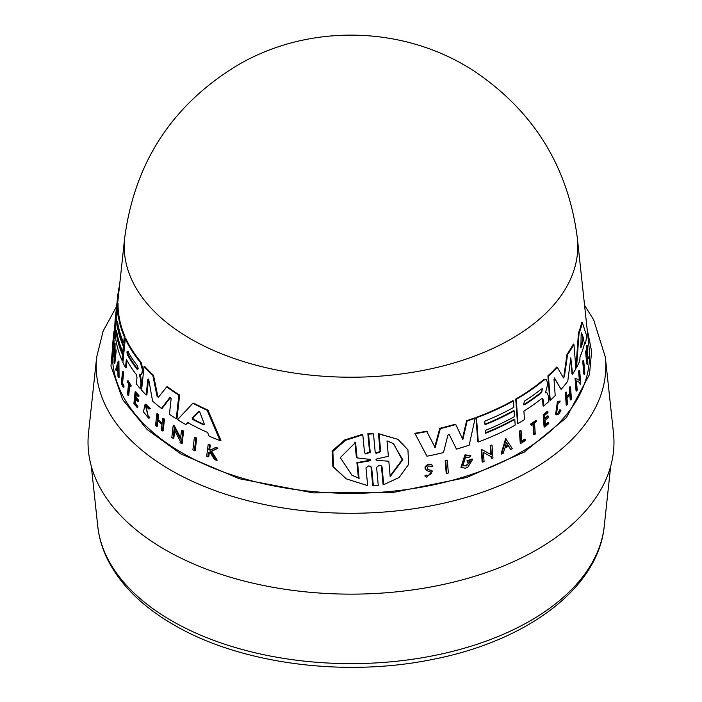 <?xml version="1.0" encoding="UTF-8"?>
<svg xmlns="http://www.w3.org/2000/svg" width="702" height="702" viewBox="0 0 702 702"><rect width="100%" height="100%" fill="white"/><g stroke="black" fill="none" stroke-linecap="round" stroke-linejoin="round"><path stroke-width="1.05" d="M114.224 330.581L114.031 331.186M113.97 331.388L110.96 366.023L122.692 399.675L147.201 429.58L180.791 453.896L239.356 478.746L313.373 492.892L393.427 492.418L466.672 477.5L524.245 452.114L566.347 417.725L589.469 374.561L591.611 351.395L587.039 328.36M194.393 437.46L195.209 437.337A236.276 136.416 0 0 0 196.718 438.092L195.209 450.386L194.393 450.508A238.268 137.566 180 0 1 192.901 449.754L194.393 437.46A236.978 136.82 180 0 0 195.902 438.215L196.718 438.092M122.569 383.125A237.452 137.092 0 0 0 124.017 385.96L123.903 387.109L123.227 387.214L123.341 386.065A238.145 137.495 180 0 1 121.894 383.231L122.569 383.125L123.64 372.63L122.964 372.727L121.894 383.231M123.227 387.214A238.268 137.566 180 0 1 121.323 383.441L122.508 371.788L123.183 371.683A236.337 136.451 0 0 0 123.64 372.63M127.483 380.932L128.159 380.826A236.337 136.451 0 0 0 131.099 385.354L130.993 386.346L130.309 386.451A237.144 136.916 180 0 1 129.15 384.705L128.054 395.375A238.268 137.566 180 0 1 127.466 394.471L128.563 383.792A237.144 136.916 180 0 1 127.387 381.914L127.483 380.932A237.039 136.855 0 0 0 130.414 385.459L130.309 386.451M129.73 385.582L128.738 395.27L128.054 395.375M145.797 405.703L148.333 416.576M149.394 417.98L148.684 418.094L148.289 416.681L148.991 416.576L149.394 417.98L148.543 418.12L143.471 411.828L145.095 404.299L149.579 408.687L149 409.205L149.579 408.687M145.095 404.299L145.788 404.185L150.289 408.573M210.74 451.825L209.319 452.562L208.784 456.704L207.924 456.844A238.268 137.566 180 0 1 206.66 456.291L208.169 444.585A237.039 136.855 180 0 0 209.442 445.138L208.854 449.657A237.513 137.127 180 0 0 210.223 450.236L215.382 447.604A237.039 136.855 180 0 0 217.094 448.288L210.793 451.491L216.313 460.319A238.268 137.566 0 0 1 214.558 459.617L209.872 451.965L208.459 452.693L209.319 452.562M208.169 444.585L209.02 444.454A236.337 136.451 0 0 0 210.302 444.998L209.714 449.517A236.811 136.723 0 0 0 210.758 449.964M215.382 447.604L216.269 447.472A236.337 136.451 0 0 0 217.98 448.148L211.662 451.351L217.208 460.179L216.313 460.319M135.819 398.455L135.328 403.194A237.46 137.101 0 0 0 137.838 406.239L137.732 407.274L137.048 407.379A238.268 137.566 180 0 1 133.898 403.518L135.1 391.856A237.039 136.855 180 0 0 138.259 395.717L138.154 396.7A237.144 136.916 0 0 1 135.635 393.655L135.284 397.13A237.513 137.127 180 0 0 137.794 400.184L137.645 401.605A237.662 137.215 0 0 1 135.135 398.56L134.644 403.299L135.328 403.194M135.1 391.856L135.784 391.751A236.337 136.451 0 0 0 138.943 395.612L138.847 396.595L138.154 396.7M136.328 393.55L135.969 397.025A236.811 136.723 0 0 0 138.478 400.07L138.338 401.5L137.645 401.605M158.011 419.787L157.283 419.893L157.853 414.698A237.039 136.855 180 0 1 156.827 413.864L157.546 413.75A236.337 136.451 0 0 0 158.573 414.584L158.011 419.787A236.89 136.767 0 0 0 162.136 423.025M157.283 419.893A237.592 137.171 0 0 0 162.065 423.648L162.636 418.445L163.373 418.331A236.337 136.451 0 0 0 164.479 419.164L163.189 430.835L162.452 430.949A238.268 137.566 180 0 1 161.355 430.115L161.986 424.341A237.662 137.215 180 0 1 157.213 420.586L156.581 426.368A238.268 137.566 180 0 1 155.563 425.526L156.827 413.864M157.932 420.48L157.309 426.254L156.581 426.368M174.684 430.616L173.815 438.206L173.061 438.329A238.268 137.566 180 0 1 171.823 437.522L173.219 425.236L180.493 439.031L181.502 430.387A236.978 136.82 0 0 0 182.836 431.168L181.397 443.453A238.268 137.566 180 0 1 180.063 442.672L180.256 441.075L174.07 429.431L173.061 438.329M173.219 425.236L173.973 425.122L180.633 437.767M181.502 430.387L182.274 430.273A236.276 136.416 0 0 0 183.617 431.054L182.169 443.339L181.397 443.453M188.461 422.472L185.828 424.57L187.671 422.595A235.854 136.17 180 0 0 207.608 432.476L209.073 436.1A236.153 136.346 180 0 0 220.033 440.575L220.937 440.444L207.976 410.117L207.134 410.249L220.033 440.575M185.828 424.57A236.153 136.346 180 0 1 177.571 419.664L192.866 403.264L193.673 403.141A232.967 134.503 0 0 0 207.976 410.117M113.803 333.538L113.724 338.487L114.014 331.195L114.724 331.081L114.426 338.373L113.592 338.601C114.68 322.885 112.092 348.859 113.18 343.076A237.82 137.302 180 0 1 113.197 341.058L113.329 339.829A237.688 137.232 0 0 0 113.329 343.339L112.68 345.805A238.338 137.601 180 0 1 112.732 344.12C113.513 334.029 114.619 324.64 113.724 338.487L114.426 338.373M113.329 339.829L114.031 339.724A236.986 136.829 0 0 0 114.031 343.234L113.382 345.7M116.98 332.941L116.971 333.064A234.872 135.6 0 0 0 123.157 354.554L122.587 360.117L121.911 360.223A236.153 136.346 180 0 1 115.093 333.345L117.55 309.784A233.669 134.907 0 0 0 124.307 336.67L123.675 342.892A234.328 135.284 180 0 1 117.497 321.402L117.137 324.868A234.687 135.495 0 0 0 123.324 346.349L122.762 351.895A235.275 135.837 180 0 1 116.567 330.405L116.278 333.178A235.565 136.004 0 0 0 122.473 354.659L121.911 360.223M117.55 309.784L118.243 309.679A232.967 134.503 0 0 0 124.991 336.565L124.351 342.787L123.675 342.892M117.91 323.947L117.831 324.763A233.994 135.091 0 0 0 124 346.244L123.438 351.79L122.762 351.895M113.013 346.49L112.943 347.095A238.513 137.706 0 0 0 252.939 481.151A238.513 137.706 0 0 0 519.655 452.992A238.513 137.706 0 0 0 589.057 347.095L577.351 238.18A226.781 130.932 0 0 1 577.36 238.241A226.781 130.932 0 0 1 511.363 338.873A226.781 130.932 0 0 1 257.818 365.654A226.781 130.932 0 0 1 124.64 238.241A226.781 130.932 0 0 1 124.649 238.18L118.48 295.612A232.967 134.503 0 0 0 118.445 295.928L117.664 303.413M118.445 295.928L117.734 296.033L115.707 316.084L117.331 303.466L118.033 303.352A232.967 134.503 0 0 0 118.182 308.766L118.041 309.714M116.356 321.2L115.549 327.079L114.847 327.185A236.153 136.346 180 0 1 115.277 318.857L117.778 295.586A233.669 134.907 0 0 0 117.734 296.033M114.136 354.694L113.917 356.783L113.233 356.888A238.338 137.601 180 0 1 113.119 355.905L114.391 343.647L114.417 358.555L115.303 349.938A237.039 136.855 0 0 0 115.488 350.895L114.224 363.153A238.338 137.601 0 0 1 114.04 362.197L114.154 348.008L113.233 356.888M114.391 343.647L115.084 343.541L115.031 352.571M115.303 349.938L115.997 349.833A236.337 136.451 0 0 0 116.172 350.789L114.909 363.048L114.224 363.153M118.901 361.1L119.086 377.343L118.41 377.448A238.338 137.601 180 0 1 117.962 376.281L117.901 370.735A237.89 137.346 180 0 1 116.918 367.795L116.076 370.603A238.338 137.601 180 0 1 115.733 369.419L118.217 361.205L118.901 361.1M117.252 368.831L116.751 370.498L116.076 370.603M140.321 374.429L141.672 382.923L141.067 388.68L140.374 388.785L140.979 383.029L139.637 374.535L140.926 374.35L142.085 372.508L142.366 369.822L140.339 362.32A233.669 134.907 0 0 1 125.289 338.855L125.965 338.75A232.967 134.503 0 0 0 141.032 362.214L143.05 369.717L142.778 372.402L140.926 374.35L141.611 374.245M126.913 360.398L126.184 367.523L125.509 367.629A236.153 136.346 180 0 1 122.894 362.416L125.289 338.855M146.174 394.989L147.824 379.352L148.526 379.247L146.876 394.884L146.174 394.989A236.153 136.346 180 0 1 141.585 390.145L144.042 366.576A233.669 134.907 0 0 0 152.808 375.403L157.064 396.253L157.783 396.147L153.51 375.298L152.808 375.403M144.042 366.576L144.735 366.47A232.967 134.503 0 0 0 153.51 375.298M158.169 397.56L166.716 386.89L167.453 386.776A232.967 134.503 0 0 0 179.624 395.05L176.992 418.673L176.228 418.787L169.436 414.312L171.148 398.622L169.937 397.385L161.451 408.441A236.153 136.346 180 0 1 152.58 401.053L148.798 379.914L147.824 379.352L148.096 378.913M170.683 397.271L162.18 408.336L161.451 408.441M382.09 466.97L381.168 465.707L379.185 465.294L376.597 467.356L378.273 485.573L373.367 485.872L372.727 485.494L371.016 467.251L371.665 467.62L370.717 466.347L368.664 465.891L365.979 467.874L367.672 485.626L346.288 478.869L333.634 467.058L332.836 451.5L345.419 440.338L362.811 434.836L364.513 452.588L365.488 453.887L370.235 452.36L368.515 434.108L373.499 433.862L375.193 452.097L376.132 453.369L380.703 451.719L379.098 434.029L397.937 439.32L407.941 449.833L408.634 464.347L399.157 477.457L383.687 484.661L382.09 466.97L381.467 466.611L383.064 484.301L383.687 484.661M346.288 478.869L332.88 466.619L332.072 451.044L344.708 439.917L362.135 434.45L362.811 434.836M365.189 453.685L369.585 451.983L367.857 433.731L373.499 433.862M375.833 453.167L380.08 451.36L378.466 433.66L397.937 439.32M446.718 473.446L446.191 473.139L445.208 460.503A236.337 136.451 0 0 0 446.832 460.091L447.358 460.398L448.341 473.034A238.338 137.601 180 0 1 446.718 473.446L445.735 460.81A237.039 136.855 0 0 0 447.358 460.398M427.913 469.419L432.45 471.033L426.57 477.439L425.368 476.237L426.948 475.491L426.386 475.166L424.815 475.912L425.368 476.237M426.57 477.439L424.815 475.912M427.43 476.061L431.73 473.367M426.772 470.472C423.929 468.164 424.517 466.102 428.536 464.259L431.344 464.627L432.871 465.909L431.309 466.777L430.756 466.461M501.623 454.062L501.131 453.782L505.642 438.566L512.328 448.71A238.338 137.601 180 0 1 510.802 449.517L508.687 446.147A237.89 137.346 180 0 1 504.773 448.104L503.229 453.299A238.338 137.601 180 0 1 501.623 454.062L506.133 438.847M510.802 449.517L508.187 445.867M482.66 462.127L482.151 461.837L481.221 449.236L490.847 454.492L490.198 445.638A236.337 136.451 0 0 0 491.549 445.068L492.049 445.358L492.971 457.95A238.338 137.601 180 0 1 491.628 458.52L491.505 456.879L483.397 452.457L484.073 461.583A238.338 137.601 180 0 1 482.66 462.127L481.721 449.526L491.356 454.782L490.698 445.928A237.039 136.855 0 0 0 492.049 445.358M491.628 458.52L491.005 456.59M472.7 459.301A237.688 137.232 180 0 1 467.444 461.065L467.541 462.328L466.927 460.766A236.986 136.829 0 0 0 472.192 459.011L472.7 459.301L467.734 467.392A238.338 137.601 0 0 1 465.172 468.216L460.933 467.26L464.978 454.852L470.428 455.519M465.795 465.672L469.506 462.521M485.617 432.765A234.872 135.6 0 0 0 514.285 419.12L514.777 419.401L515.198 425.122A236.153 136.346 180 0 1 478.29 441.962L476.491 417.743A233.669 134.907 0 0 0 513.434 400.921L513.899 407.318A234.328 135.284 180 0 1 484.757 421.147L485.021 424.701A234.687 135.495 0 0 0 514.162 410.872L514.575 416.558A235.275 135.837 180 0 1 485.442 430.396L485.652 433.248A235.565 136.004 0 0 0 514.777 419.401M478.29 441.962L477.781 441.672L475.982 417.453A232.967 134.503 0 0 0 512.943 400.64L513.434 400.921M484.985 424.227A233.994 135.091 0 0 0 513.662 410.582L514.162 410.872M448.78 434.441L449.798 434.81L448.78 434.441L447.858 435.328L443.471 452.579A236.153 136.346 180 0 1 426.939 456.23L414.882 433.292A232.967 134.503 0 0 0 426.623 431.16L435.161 447.604L440.347 428.597A233.669 134.907 0 0 0 455.773 424.526L462.837 439.54L467.111 421.016A233.669 134.907 0 0 0 475.149 418.234L469.173 445.173A236.153 136.346 180 0 1 456.467 449.113L449.262 434.503L456.467 449.113M434.626 447.288L439.812 428.29A232.967 134.503 0 0 0 455.256 424.227L455.773 424.526M462.32 439.241L466.602 420.717A232.967 134.503 0 0 0 474.64 417.936L475.149 418.234M547.139 392.953L545.287 392.558L547.139 392.953L548.394 395.981L548.806 401.605A236.153 136.346 0 0 1 543.55 406.063L543.05 399.271L542.62 398.341L541.751 398.517A235.284 135.837 180 0 1 523.894 411.126L524.508 419.612A236.153 136.346 180 0 1 517.988 423.534L517.488 423.245L515.733 399.052A232.967 134.503 0 0 0 543.392 379.791L546.217 379.554L543.892 380.08A233.669 134.907 0 0 1 516.233 399.333L515.733 399.052M554.378 377.922L561.109 389.364A236.153 136.346 180 0 0 567.76 381.23L570.831 357.976L572.56 374.306L572.016 373.99L570.708 357.906M547.929 375.807L548.438 376.105A233.669 134.907 0 0 0 557.291 367.304L556.774 367.006A232.967 134.503 0 0 1 547.929 375.807L549.727 400.026L550.236 400.324A236.153 136.346 180 0 0 555.212 395.603L554.001 379.528L554.659 378.088M467.541 462.328A237.82 137.302 0 0 0 470.568 461.328L466.312 465.97L462.846 465.724L465.645 457.099L468.927 457.274M461.46 467.558L465.496 455.142L470.945 455.817L469.068 457.318M469.901 455.159L470.945 455.817M431.195 470.401L428.255 469.568C426.632 468.295 426.948 467.137 429.212 466.075L430.782 466.286M426.948 475.491L427.685 476.237L431.344 472.244L427.325 470.788C424.491 468.488 425.07 466.418 429.089 464.584L431.888 464.943M558.213 412.592L559.898 409.687L560.415 409.986L558.722 412.89L556.563 413.548L558.002 403.255L559.766 402.439L560.126 400.982L557.906 402.018L556.098 414.952L558.818 414.127L560.933 410.468L560.415 409.986M556.098 414.952L555.58 414.663L557.388 401.719L560.126 400.982M141.637 383.213L140.944 383.318M605.317 357.055A254.808 147.113 0 0 1 531.177 470.191A254.808 147.113 0 0 1 170.823 470.191A254.808 147.113 0 0 1 96.683 357.055L88.531 432.906A262.978 151.825 0 0 0 242.883 580.712A262.978 151.825 0 0 0 536.951 549.666A262.978 151.825 0 0 0 613.469 432.906L605.317 357.055L593.664 319.84L584.564 305.291M581.168 333.915L581.51 332.845L583.52 338.18L583.476 339.856A235.275 135.837 180 0 1 580.87 347.894L581.168 333.915M137.495 365.9L138.197 368.743L137.144 369.357A234.696 135.504 180 0 1 127.439 354.782C126.746 352.141 126.86 350.991 127.79 351.325A234.336 135.293 0 0 0 137.495 365.9M199.052 411.425L198.429 411.521L199.877 412.223L204.282 423.99L203.396 424.719A235.275 135.837 180 0 1 192.638 419.401L192.085 417.962L198.736 411.381M543.55 406.063L543.05 405.774L542.549 398.982L543.05 399.271M567.023 354.299L567.567 354.607L564.417 376.553L563.881 376.246L567.023 354.299A232.967 134.503 0 0 0 573.358 344.077L573.92 344.401L575.93 368.629L572.56 374.306M576.526 367.567L575.965 367.243L578.466 333.011A232.967 134.503 0 0 0 581.774 322.367L582.397 322.727L586.67 335.881A236.153 136.346 180 0 1 585.424 343.603L584.871 341.988A235.854 136.17 180 0 1 580.027 356.897L579.755 360.986A236.153 136.346 180 0 1 576.526 367.567L579.053 333.345A233.669 134.907 0 0 0 582.397 322.727M585.424 343.603L584.669 342.866M580.221 384.389L580.089 382.739L576.456 380.896L577.202 390.066A238.268 137.566 180 0 1 576.605 391.084L576.052 390.768L575.035 378.115L579.343 380.3L578.606 371.393A236.276 136.416 0 0 0 579.106 370.331L579.677 370.656L580.729 383.327A238.268 137.566 180 0 1 580.221 384.389L579.519 382.406M565.303 392.901A236.337 136.451 0 0 0 566.049 391.97L566.575 392.269A237.039 136.855 180 0 1 565.83 393.208L565.303 392.901L566.224 404.905L566.76 405.212L565.83 393.208M566.918 396.727A236.89 136.767 0 0 0 569.691 393.05L569.269 387.697A236.337 136.451 0 0 0 569.954 386.732L570.489 387.039L571.437 399.052A238.268 137.566 180 0 1 570.744 400.017L570.278 394.068A237.662 137.215 180 0 1 567.04 398.332L567.506 404.282A238.268 137.566 180 0 1 566.76 405.212M570.744 400.017L570.208 399.71L569.813 394.7M545.34 424.605A237.46 137.101 0 0 0 548.209 422.192L548.788 423.543A238.268 137.566 180 0 1 544.577 427.053L543.69 415.066A237.039 136.855 180 0 0 547.902 411.556L547.981 412.574A237.144 136.916 0 0 1 544.664 415.356L544.928 418.927A237.513 137.127 180 0 0 548.244 416.146L548.35 417.611A237.662 137.215 0 0 1 545.033 420.393L545.393 425.263A238.162 137.504 0 0 0 548.71 422.481M544.577 427.053L544.068 426.763L543.19 414.777A236.337 136.451 0 0 0 547.402 411.267L547.902 411.556M544.875 418.26A236.811 136.723 0 0 0 547.736 415.856L548.244 416.146M588.39 358.669A238.268 137.566 0 0 0 588.566 357.441L587.241 355.458L587.346 345.858A237.039 136.855 180 0 1 587.17 347.051L587.056 354.958A237.513 137.127 180 0 1 586.863 355.94L586.433 351.263L585.801 350.895A236.337 136.451 0 0 1 585.617 351.807L586.723 363.917L587.346 364.285A238.268 137.566 180 0 0 587.539 363.373L587.214 356.879L588.39 358.669L587.197 357.45M586.477 351.711L586.521 346.683A236.337 136.451 0 0 0 586.688 345.481L587.346 345.858M534.213 434.784L533.415 423.824A237.144 136.916 180 0 1 531.177 425.351L530.607 424.052A236.337 136.451 0 0 0 535.942 420.322L536.512 421.621A237.144 136.916 180 0 1 534.476 423.078L535.284 434.038A238.268 137.566 180 0 1 534.213 434.784L533.713 434.503L532.915 423.534M521.805 440.926A237.452 137.092 0 0 0 524.877 439.066L525.368 439.347A238.145 137.495 180 0 1 521.849 441.488L521.068 430.703L520.568 430.414A236.337 136.451 0 0 1 519.383 431.116L519.875 431.397A237.039 136.855 0 0 0 521.068 430.703M525.368 439.347L525.456 440.531A238.268 137.566 180 0 1 520.744 443.374L520.252 443.085L519.383 431.116M583.713 360.609L584.819 373.306A238.268 137.566 180 0 1 584.433 374.429L583.836 374.087L582.739 361.39A236.276 136.416 0 0 0 583.116 360.258L583.713 360.609A236.978 136.82 180 0 1 583.327 361.732L582.739 361.39M561.109 389.364L554.431 378.22M567.567 354.607A233.669 134.907 0 0 0 573.92 344.401M564.417 376.553L563.513 377.93M557.291 367.304L563.39 377.808M550.236 400.324L548.438 376.105M426.939 456.23L414.882 433.292M466.602 420.717L467.111 421.016M439.812 428.29L440.347 428.597M415.444 433.617A233.669 134.907 0 0 0 427.167 431.484M546.217 379.554L547.367 382.09L547.578 384.845L545.454 392.866M517.988 423.534L516.233 399.333M475.982 417.453L476.491 417.743M578.466 333.011L579.053 333.345M466.927 460.766L467.444 461.065M578.606 371.393L579.176 371.718A236.978 136.82 0 0 0 579.677 370.656M579.343 380.3L579.913 380.624L579.176 371.718M575.035 378.115L579.913 380.624M576.605 391.084L575.587 378.431M490.198 445.638L490.698 445.928M490.847 454.492L491.356 454.782M481.221 449.236L481.721 449.526M569.691 393.05L570.226 393.357A237.592 137.171 0 0 1 566.988 397.622L566.575 392.269M569.269 387.697L569.805 388.004A237.039 136.855 0 0 0 570.489 387.039M570.226 393.357L569.805 388.004M543.19 414.777L543.69 415.066M431.748 470.717L432.45 471.033M427.325 470.788L426.219 470.208M586.521 346.683L587.17 347.051M586.433 351.263A237.039 136.855 180 0 1 586.249 352.176L585.617 351.807M587.346 364.285L586.249 352.176M530.607 424.052L531.107 424.341A237.039 136.855 0 0 0 536.442 420.612M531.177 425.351L531.107 424.341M520.744 443.374L519.875 431.397M445.208 460.503L445.735 460.81M584.433 374.429L583.327 361.732M378.466 433.66L379.098 434.029M367.857 433.731L368.515 434.108M373.367 485.872L371.665 467.62M179.624 395.05L178.861 395.173L176.228 418.787M166.716 386.89A233.669 134.907 0 0 0 178.861 395.173M158.433 397.393L157.064 396.253M125.509 367.629L126.351 359.371A235.284 135.837 180 0 0 136.337 374.596L137.004 377.325L136.32 383.933A236.153 136.346 0 0 0 140.374 388.785M140.356 376.193L139.663 376.307M142.778 372.402L142.085 372.508M118.217 361.205L118.41 377.448M116.172 350.789L115.488 350.895M119.48 286.267L119.34 286.284A233.669 134.907 0 0 0 117.778 295.586M118.182 308.766L117.488 308.871L114.847 327.185M117.331 303.466A233.669 134.907 0 0 0 117.488 308.871M123.157 354.554L122.473 354.659M116.971 333.064L116.278 333.178M124 346.244L123.324 346.349M117.831 324.763L117.137 324.868M124.991 336.565L124.307 336.67M114.891 324.473L114.163 331.168M113.478 346.419L112.785 346.525L112.68 345.805M114.031 343.234L113.329 343.339M113.18 343.076L112.943 344.182M192.866 403.264A233.669 134.907 0 0 0 207.134 410.249M183.617 431.054L182.836 431.168M158.573 414.584L157.853 414.698M164.479 419.164L163.741 419.278L162.452 430.949M162.636 418.445A237.039 136.855 0 0 0 163.741 419.278M138.478 400.07L137.794 400.184M135.969 397.025L135.284 397.13M138.943 395.612L138.259 395.717M137.838 406.239L137.153 406.344L137.048 407.379M134.644 403.299A238.162 137.504 0 0 0 137.153 406.344M211.662 451.351L210.793 451.491M217.98 448.148L217.094 448.288M209.714 449.517L208.854 449.657M210.302 444.998L209.442 445.138M208.459 452.693L207.924 456.844M148.289 416.681L145.428 405.712L149 409.205M131.099 385.354L130.414 385.459M124.017 385.96L123.341 386.065M122.508 371.788A237.039 136.855 0 0 0 122.964 372.727M195.902 438.215L194.393 450.508M541.4 389.005L542.304 388.82L541.663 392.558A234.696 135.504 180 0 1 524.648 404.703L523.613 404.808L524.385 401.14A234.336 135.293 0 0 0 541.4 389.005M506.405 442.532L508.327 445.577A237.82 137.302 180 0 1 505.036 447.227L506.405 442.532M369.998 460.775L357.581 462.978L359.099 478.413L351.974 475.219L340.303 457.651L355.554 442.444L357.081 457.888L370.577 459.485L369.998 460.775L369.349 460.398L356.897 462.583L357.581 462.978M387.013 440.865L393.225 443.532L402.755 459.766L390.18 476.614L388.82 461.214L376.965 460.38L375.93 459.801L376.684 458.968L388.382 456.274L387.013 440.865M137.697 369.682L137.144 369.357L137.829 369.252A233.994 135.1 0 0 1 128.115 354.677C127.422 352.035 127.536 350.886 128.466 351.219M117.848 364.794L117.892 369.787A237.82 137.302 180 0 1 117.067 367.322L117.848 364.794M204.343 424.377L203.396 424.719L204.238 424.587A234.573 135.433 0 0 1 193.445 419.278L192.638 419.401M524.648 404.703L524.148 404.413A233.994 135.1 0 0 0 541.163 392.269L542.234 389.338M580.615 346.656A234.573 135.433 0 0 0 582.862 339.496L582.906 337.829L581.23 333.327M505.212 446.604A237.118 136.899 0 0 0 507.827 445.287L508.327 445.577M507.827 445.287L505.905 442.251M359.099 478.413L358.424 478.018L356.897 462.583M357.081 457.888L356.397 457.493L354.87 442.049M351.623 475.008L358.424 478.018M388.82 461.214L376.965 460.38M390.128 475.965L402.132 459.81L393.664 443.822M117.067 367.322L117.743 367.216A237.118 136.899 0 0 0 117.875 367.611M199.254 411.39L192.892 417.839L193.445 419.278M530.422 620.726A253.738 146.49 0 0 0 604.246 526.202C598.288 588.083 527.281 640.794 433.783 659.178C345.217 677.711 240.417 664.057 173.719 624.789C143.462 607.3 121.779 586.24 108.67 561.609C102.72 550.157 99.079 538.364 97.754 526.202A253.738 146.49 0 0 0 171.578 620.726A253.738 146.49 0 0 0 530.422 620.726M543.392 379.791L543.892 380.08M380.08 451.36L380.703 451.719M369.585 451.983L370.235 452.36M143.05 369.717L142.366 369.822M141.032 362.214L140.339 362.32M541.163 392.269L541.663 392.558M582.906 337.829L583.52 338.18M583.476 339.856L582.862 339.496M127.439 354.782L128.115 354.677M192.892 417.839L192.085 417.962M96.683 357.055L103.168 331.019L116.611 306.441M124.64 238.241C134.582 162.759 172.043 105.186 237.022 65.54C309.363 22.806 405.159 25.307 475.166 71.788C534.231 111.916 568.295 167.401 577.36 238.241M115.093 327.15L114.663 331.09M97.754 526.202L91.313 466.242M604.246 526.202L610.687 466.242"/></g></svg>
